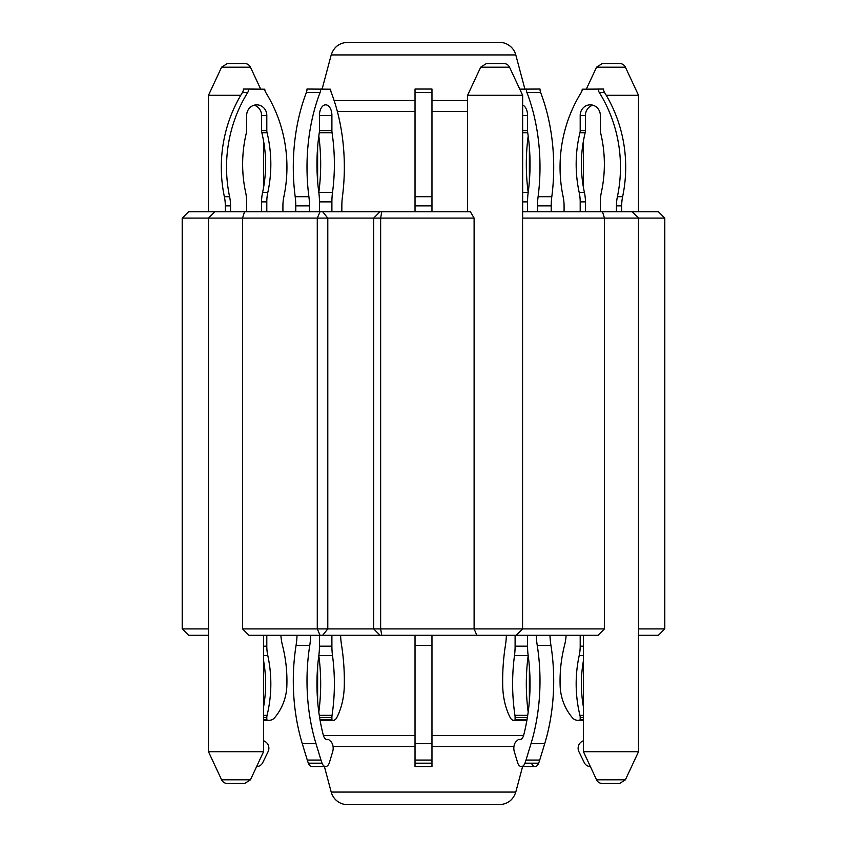 <?xml version="1.0" encoding="UTF-8"?>
<svg xmlns="http://www.w3.org/2000/svg" width="847" height="847" viewBox="0 0 847 847"><rect width="100%" height="100%" fill="white"/><g stroke="black" fill="none" stroke-linecap="round" stroke-linejoin="round"><path stroke-width="1.27" d="M506.4 635.25A50.82 29.867 90 0 1 505.426 645.34A136.431 80.19 -90 0 0 502.747 687.362A50.82 29.867 -90 0 0 510.307 717.769A7.623 4.479 -90 0 0 513.642 720.299A7.623 4.479 -90 0 0 515.103 719.886L515.103 717.462A8.47 4.976 -90 0 0 514.955 715.355A127.05 74.674 90 0 1 514.489 655.599A42.35 24.891 -90 0 0 515.103 646.187L515.103 635.25M527.554 635.25L527.554 646.187A42.35 24.891 -90 0 0 528.179 655.599A127.05 74.674 90 0 1 523.69 735.154A7.623 4.479 90 0 1 519.582 739.696A7.623 4.479 90 0 1 518.459 739.442L516.204 741.496A7.623 4.479 -90 0 0 514.32 751.702L517.623 762.628A7.2 4.235 -90 0 0 521.381 766.546A7.2 4.235 -90 0 0 524.96 763.179A42.35 24.891 -90 0 0 526.008 760.077L531.016 743.624A136.431 80.19 -90 0 0 537.231 645.34A50.82 29.867 90 0 1 536.257 635.25M566.114 635.25A50.82 48.332 90 0 1 564.536 645.34A136.431 129.75 -90 0 0 560.206 687.362A50.82 48.332 -90 0 0 572.434 717.769A7.623 7.252 -90 0 0 580.195 719.886L580.195 717.462A8.47 8.057 -90 0 0 579.941 715.355A127.05 120.835 90 0 1 579.189 655.599A42.35 40.275 -90 0 0 580.195 646.187L580.195 635.25M263.544 720.289A7.623 7.252 -90 0 0 263.936 720.299L269.177 720.299A7.623 7.252 -90 0 0 274.566 717.769L274.566 717.769A50.82 48.332 -90 0 0 286.794 687.362L286.794 687.362A136.431 129.75 -90 0 0 282.464 645.34L282.464 645.34A50.82 48.332 90 0 1 280.886 635.25A50.82 48.332 -90 0 0 282.464 645.34A136.431 129.75 90 0 1 286.794 687.362A50.82 48.332 90 0 1 274.566 717.769A7.623 7.252 90 0 1 269.177 720.299A7.623 7.252 -90 0 1 266.805 719.886L266.805 717.462A8.47 8.057 -90 0 1 267.059 715.355A127.05 120.835 90 0 0 267.811 655.599A42.35 40.275 -90 0 1 266.805 646.187L266.805 635.25M340.6 635.25A50.82 29.867 90 0 0 341.574 645.34A136.431 80.19 -90 0 1 344.253 687.362A50.82 29.867 -90 0 1 336.693 717.769A7.623 4.479 -90 0 1 333.358 720.299A7.623 4.479 -90 0 1 331.897 719.886L331.897 717.462A8.47 4.976 -90 0 1 332.045 715.355A127.05 74.674 90 0 0 332.511 655.599A42.35 24.891 -90 0 1 331.897 646.187L331.897 635.25M319.446 635.25L319.446 646.187A42.35 24.891 -90 0 1 318.821 655.599A127.05 74.674 90 0 0 323.31 735.154A7.623 4.479 90 0 0 327.418 739.696A7.623 4.479 90 0 0 328.541 739.442L330.796 741.496A7.623 4.479 -90 0 1 332.68 751.702L329.377 762.628A7.2 4.235 -90 0 1 325.619 766.546A7.2 4.235 -90 0 1 322.04 763.179A42.35 24.891 -90 0 1 320.992 760.077L315.984 743.624A136.431 80.19 -90 0 1 309.769 645.34A50.82 29.867 90 0 0 310.743 635.25M540.015 89.03L540.015 89.03A6.353 3.737 -90 0 0 540.63 92.514A136.431 80.19 90 0 1 551.81 196.705A42.35 24.891 -90 0 0 551.217 205.874L551.217 211.75L551.217 205.874A42.35 24.891 90 0 1 551.81 196.705A136.431 80.19 -90 0 0 540.63 92.514A6.353 3.737 90 0 1 540.015 89.03L519.772 89.147M537.506 211.75L537.506 205.874A42.35 24.891 90 0 1 538.099 196.705A136.431 80.19 -90 0 0 526.919 92.514A6.353 3.737 90 0 1 526.315 89.03M522.641 105.081A10.588 6.225 90 0 1 527.554 115.436L527.554 130.618A8.47 4.976 90 0 0 527.713 132.714A127.05 74.674 90 0 1 528.179 192.47A42.35 24.891 90 0 0 527.554 201.882L527.554 211.75M528.179 192.417A127.05 74.674 90 0 1 528.179 136.039M531.514 763.179A7.2 4.235 90 0 0 535.092 766.546A7.2 4.235 -90 0 0 538.671 763.179A42.35 24.891 -90 0 0 539.719 760.077L544.716 743.624A136.431 80.19 -90 0 0 550.931 645.34A50.82 29.867 90 0 1 549.957 635.25A50.82 29.867 -90 0 0 550.931 645.34L537.231 645.34M603.551 89.03L603.551 89.03A6.353 6.045 -90 0 0 604.546 92.514A136.431 129.75 90 0 1 622.63 196.705A42.35 40.275 -90 0 0 621.677 205.874L621.677 211.75L621.677 205.874A42.35 40.275 90 0 1 622.63 196.705A136.431 129.75 -90 0 0 604.546 92.514A6.353 6.045 90 0 1 603.551 89.03L582.207 89.21A6.353 6.045 90 0 1 581.222 92.514A136.431 129.75 -90 0 0 563.128 196.705A42.35 40.275 90 0 1 564.081 205.874L564.081 211.75M616.447 211.75L616.447 205.874A42.35 40.275 90 0 1 617.399 196.705A136.431 129.75 -90 0 0 599.305 92.514A6.353 6.045 90 0 1 598.321 89.03M580.195 211.75L580.195 201.882L585.425 201.882L585.425 211.75L585.425 201.882A42.35 40.275 90 0 0 584.419 192.47A127.05 120.835 90 0 1 585.171 132.714A8.47 8.057 90 0 0 585.425 130.618L585.425 115.436A10.588 10.069 90 0 1 592.879 105.208A10.588 10.069 -90 0 0 585.425 115.436L585.425 130.618A8.47 8.057 -90 0 1 585.171 132.714A127.05 120.835 -90 0 0 584.419 192.47A42.35 40.275 -90 0 1 585.425 201.882M600.332 211.75L600.332 201.882A42.35 40.275 90 0 1 601.338 192.47A127.05 120.835 90 0 0 600.587 132.714A8.47 8.057 90 0 1 600.332 130.618L600.332 115.436A10.588 10.069 90 0 0 590.264 104.837A10.588 10.069 90 0 0 580.195 115.436L580.195 130.618A8.47 8.057 90 0 1 579.941 132.714A127.05 120.835 90 0 0 579.189 192.47A42.35 40.275 90 0 1 580.195 201.882M583.456 740.659L581.963 741.496A7.623 7.252 -90 0 0 578.924 751.702L584.261 762.628A7.2 6.85 -90 0 0 590.37 766.546L590.348 766.546M580.703 719.886A7.623 7.252 90 0 0 583.456 720.289A7.623 7.252 -90 0 1 583.064 720.299L577.823 720.299M583.456 707.181A127.05 120.835 -90 0 1 583.456 660.512A127.05 120.835 90 0 0 583.456 707.181M521.381 766.546L535.092 766.546A7.2 4.235 90 0 0 538.671 763.179A42.35 24.891 90 0 0 539.719 760.077L544.727 743.624A136.431 80.19 90 0 0 550.931 645.34M309.494 211.75L309.494 205.874A42.35 24.891 90 0 0 308.901 196.705A136.431 80.19 -90 0 1 320.081 92.514A6.353 3.737 90 0 0 320.685 89.03L322.114 89.062L331.209 54.928L515.791 54.928A16.94 16.94 0 0 0 499.423 42.35L347.577 42.35C339.287 42.858 333.834 47.04 331.209 54.928M317.625 147.251A127.05 74.674 -90 0 0 317.625 181.205L317.625 147.251M317.625 666.875A127.05 74.674 -90 0 0 317.625 700.818L317.625 666.875M230.553 211.75L230.553 205.874A42.35 40.275 90 0 0 229.601 196.705A136.431 129.75 -90 0 1 247.695 92.514A6.353 6.045 90 0 0 248.679 89.03L264.793 89.21A6.353 6.045 -90 0 0 265.778 92.514A136.431 129.75 90 0 1 283.872 196.705A42.35 40.275 -90 0 0 282.919 205.874L282.919 211.75L282.919 205.874A42.35 40.275 90 0 1 283.872 196.705L283.872 196.705A136.431 129.75 -90 0 0 265.778 92.514L265.778 92.514A6.353 6.045 90 0 1 264.793 89.21L243.449 89.03A6.353 6.045 90 0 1 242.454 92.514A136.431 129.75 -90 0 0 224.37 196.705A42.35 40.275 90 0 1 225.323 205.874L225.323 211.75M261.575 211.75L261.575 201.882A42.35 40.275 90 0 1 262.581 192.47A127.05 120.835 90 0 0 261.829 132.714A8.47 8.057 90 0 1 261.575 130.618L261.575 115.436A10.588 10.069 90 0 0 254.121 105.208A10.588 10.069 -90 0 0 246.668 115.436L246.668 130.618A8.47 8.057 -90 0 1 246.413 132.714A127.05 120.835 -90 0 0 245.662 192.47L245.662 192.47A42.35 40.275 -90 0 1 246.668 201.882L246.668 211.75L246.668 201.882A42.35 40.275 90 0 0 245.662 192.47A127.05 120.835 90 0 1 246.413 132.714A8.47 8.057 90 0 0 246.668 130.618L246.668 115.436A10.588 10.069 90 0 1 256.736 104.837A10.588 10.069 90 0 1 266.805 115.436L266.805 130.618A8.47 8.057 90 0 0 267.059 132.714A127.05 120.835 90 0 1 267.811 192.47A42.35 40.275 90 0 0 266.805 201.882L266.805 211.75M263.544 740.659L265.037 741.496A7.623 7.252 90 0 1 268.076 751.702L262.739 762.628A7.2 6.85 90 0 1 256.652 766.546A7.2 6.85 -90 0 1 256.63 766.546L256.63 766.546A7.2 6.85 -90 0 0 262.739 762.628L268.076 751.702A7.623 7.252 -90 0 0 265.037 741.496L263.544 740.659M263.544 707.181A127.05 120.835 90 0 0 263.544 660.512M431.97 211.75L431.97 89.03L415.03 89.03L415.03 211.75M431.97 635.25L431.97 766.546L415.03 766.546L415.03 635.25M295.783 211.75L295.783 205.874A42.35 24.891 90 0 0 295.19 196.705A136.431 80.19 -90 0 1 306.37 92.514A6.353 3.737 90 0 0 306.985 89.03L330.648 89.21A6.353 3.737 90 0 0 331.262 92.514A136.431 80.19 -90 0 1 342.442 196.705A42.35 24.891 90 0 0 341.849 205.874L341.849 211.75M318.821 192.417A127.05 74.674 90 0 0 318.821 136.039M325.619 766.546L311.908 766.546A7.2 4.235 -90 0 1 308.329 763.179A42.35 24.891 -90 0 1 307.281 760.077L302.273 743.624A136.431 80.19 -90 0 1 296.069 645.34A50.82 29.867 90 0 0 297.043 635.25M318.821 712.041A127.05 74.674 90 0 0 318.821 655.652M331.897 211.75L331.897 201.882A42.35 24.891 90 0 1 332.511 192.47A127.05 74.674 90 0 0 332.045 132.714A8.47 4.976 90 0 1 331.897 130.618L331.897 115.436A10.588 6.225 90 0 0 325.672 104.837A10.588 6.225 90 0 0 319.446 115.436L319.446 130.618L331.897 130.618M319.446 130.618A8.47 4.976 90 0 1 319.287 132.714A127.05 74.674 90 0 0 318.821 192.47A42.35 24.891 90 0 1 319.446 201.882L319.446 211.75M528.179 712.041A127.05 74.674 90 0 1 528.179 655.652M526.972 719.886L515.103 719.886M520.714 739.442L518.459 739.442M583.456 719.886L580.195 719.886M266.805 719.886L263.544 719.886M331.897 719.886L320.028 719.886M328.541 739.442L326.286 739.442M519.889 631.65L522.567 628.898L604.451 628.898L598.077 635.25L516.289 635.25L519.846 631.693M658.447 211.75L664.8 218.103L658.426 211.75L602.471 211.75L604.451 218.103L522.567 218.103L522.567 628.898L474.108 628.898L476.829 635.25L516.289 635.25M380.017 635.25L322.675 635.25L327.789 628.898L327.789 218.103L322.675 211.75L380.017 211.75L373.665 218.103L317.276 218.103L317.276 628.898L320.05 635.25L248.923 635.25L242.549 628.898L380.642 628.898L380.642 218.103L381.753 211.75L470.381 211.75L474.108 218.103L373.665 218.103L373.665 628.898L380.017 635.25L476.829 635.25M381.753 635.25L380.642 628.898L474.108 628.898L474.108 218.103M322.675 211.75L214.842 211.75L208.489 218.103L208.489 751.713L221.596 779.812L250.447 779.812L263.544 751.713L208.489 751.713L208.489 635.25L188.553 635.25L182.2 628.898L208.489 628.898M619.655 63.525L602.312 63.525L596.553 67.188L625.404 67.188A6.353 6.353 0 0 0 619.655 63.525M331.209 792.072A16.94 16.94 0 0 0 347.577 804.65L499.423 804.65C507.713 804.142 513.166 799.96 515.791 792.072L331.209 792.072L324.401 766.546L311.908 766.546M227.345 783.475L244.688 783.475L227.345 783.475A6.353 6.353 0 0 1 221.596 779.812M214.842 211.75L188.574 211.75L182.274 218.103L182.274 628.898L188.574 635.25L182.2 628.898L182.2 218.103L242.549 218.103L242.549 628.898M467.586 211.75L467.586 95.288L522.641 95.288L522.641 216.197M522.567 218.103L522.641 216.229M208.489 211.75L208.489 95.288L240.781 95.288M244.688 63.525L227.345 63.525L221.596 67.188L250.447 67.188A6.353 6.353 0 0 0 244.688 63.525M208.489 95.288L221.596 67.188M638.511 628.898L664.726 628.898L664.726 218.103L638.511 218.103L638.511 751.713L583.456 751.713L583.456 635.25M604.451 628.898L604.451 218.103L638.511 218.103L632.158 211.75M602.471 211.75L522.641 211.75M381.753 211.75L380.017 211.75M188.574 211.75L182.2 218.103M509.534 67.188A6.353 6.353 0 0 0 503.785 63.525L486.443 63.525L480.683 67.188L509.534 67.188L522.641 95.288M606.219 95.288L638.511 95.288L625.404 67.188M586.304 89.168L596.553 67.188M583.456 751.713L596.553 779.812L625.404 779.812L638.511 751.713L638.511 635.25L658.447 635.25L664.8 628.898L664.8 218.103M320.05 211.75L317.276 218.103L242.549 218.103L244.529 211.75M583.456 140.888L583.456 187.568M320.05 635.25L322.675 635.25M602.312 783.475L619.655 783.475L602.312 783.475A6.353 6.353 0 0 1 596.553 779.812M347.979 804.65L499.021 804.65M467.586 95.288L480.683 67.188M551.217 205.874L537.506 205.874M522.641 201.882L527.554 201.882M621.677 205.874L616.447 205.874M230.553 205.874L225.323 205.874M261.575 201.882L266.805 201.882M431.97 205.874L415.03 205.874M309.494 205.874L295.783 205.874M319.446 201.882L331.897 201.882M522.641 130.618L527.554 130.618M522.641 132.714L527.713 132.714M527.385 717.462L515.103 717.462M527.713 715.355L514.955 715.355M528.179 655.599L514.489 655.599M527.554 646.187L515.103 646.187M538.671 763.179L524.96 763.179M539.719 760.077L526.008 760.077M544.716 743.624L531.016 743.624M540.63 92.514L526.919 92.514M551.81 196.705L538.099 196.705M522.641 192.47L528.179 192.47M522.641 115.436L527.554 115.436M580.195 130.618L585.425 130.618M579.941 132.714L585.171 132.714M583.456 717.462L580.195 717.462M583.456 715.355L579.941 715.355M583.456 655.599L579.189 655.599M583.456 646.187L580.195 646.187M604.546 92.514L599.305 92.514M622.63 196.705L617.399 196.705M579.189 192.47L584.419 192.47M580.195 115.436L585.425 115.436M261.575 130.618L266.805 130.618M261.829 132.714L267.059 132.714M266.805 717.462L263.544 717.462M267.059 715.355L263.544 715.355M267.811 655.599L263.544 655.599M266.805 646.187L263.544 646.187M247.695 92.514L242.454 92.514M229.601 196.705L224.37 196.705M262.581 192.47L267.811 192.47M261.575 115.436L266.805 115.436M431.97 763.179L415.03 763.179M431.97 760.077L415.03 760.077M431.97 743.624L415.03 743.624M431.97 645.34L415.03 645.34M431.97 92.514L415.03 92.514M431.97 196.705L415.03 196.705M319.287 132.714L332.045 132.714M331.897 717.462L319.615 717.462M332.045 715.355L319.287 715.355M332.511 655.599L318.821 655.599M331.897 646.187L319.446 646.187M322.04 763.179L308.329 763.179M320.992 760.077L307.281 760.077M315.984 743.624L302.273 743.624M309.769 645.34L296.069 645.34M320.081 92.514L306.37 92.514M308.901 196.705L295.19 196.705M318.821 192.47L332.511 192.47M319.446 115.436L331.897 115.436M523.562 735.577L431.97 735.577M415.03 735.577L323.438 735.577M333.051 746.482L415.03 746.482M431.97 746.482L513.949 746.482M337.339 111.423L415.03 111.423M431.97 111.423L467.586 111.423M467.586 100.518L431.97 100.518M415.03 100.518L334.11 100.518M526.908 720.299L513.642 720.299M333.358 720.299L320.092 720.299M529.375 666.875L529.375 700.818M515.791 792.072L522.599 766.546M250.447 779.812L244.688 783.475L250.447 779.812M263.544 635.25L263.544 751.713M263.544 187.568L263.544 140.888M250.447 67.188L260.696 89.168M529.375 181.205L529.375 147.251M515.791 54.928L524.886 89.062M638.511 211.75L638.511 95.288M625.404 779.812L619.655 783.475L625.404 779.812M658.447 635.25L664.8 628.898L658.447 635.25"/></g></svg>
